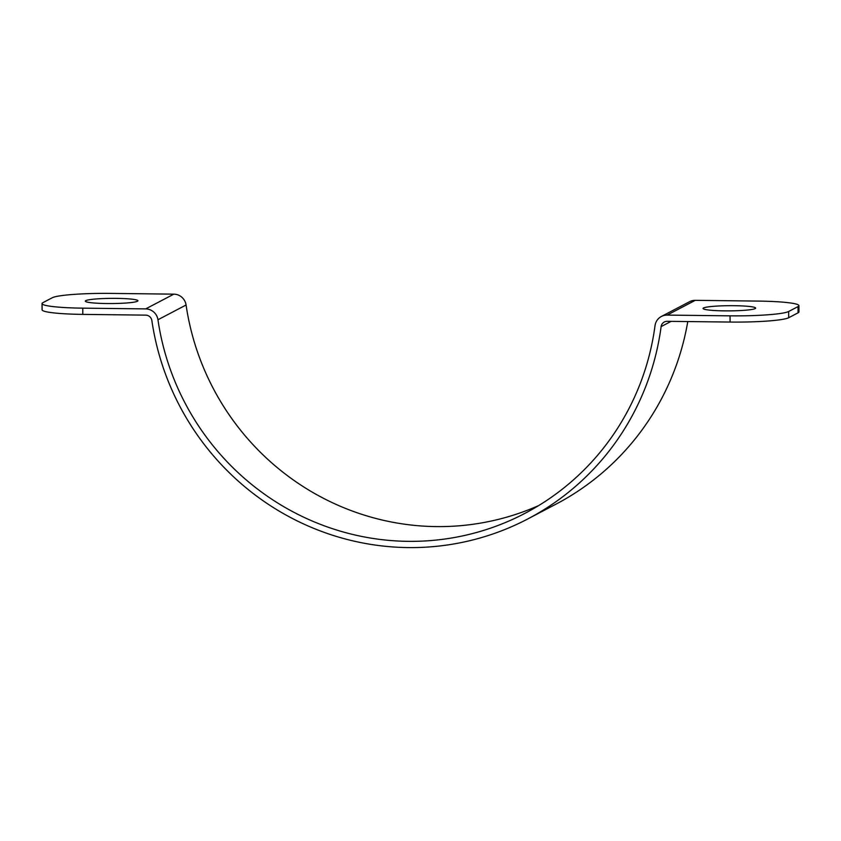 <?xml version="1.0" encoding="UTF-8"?>
<svg xmlns="http://www.w3.org/2000/svg" width="841" height="841" viewBox="0 0 841 841"><rect width="100%" height="100%" fill="white"/><g stroke="black" fill="none" stroke-linecap="round" stroke-linejoin="round"><path stroke-width="1.26" d="M85.771 300.647A26.302 2.597 179.6 0 1 114.071 298.355A26.302 2.597 179.6 0 1 137.913 300.773A26.302 2.597 179.6 0 1 111.632 303.548A26.302 2.597 179.6 0 1 85.309 301.141A26.302 2.597 179.6 0 1 85.771 300.647M703.507 307.974A26.302 2.597 179.6 0 1 731.807 305.682A26.302 2.597 179.6 0 1 755.649 308.1A26.302 2.597 179.6 0 1 729.368 310.876A26.302 2.597 179.6 0 1 703.044 308.468A26.302 2.597 179.6 0 1 703.507 307.974M661.404 316.458L689.536 301.709A12.531 12.247 62.3 0 1 695.265 300.342L758.183 301.089A50.103 4.941 179.6 0 1 798.908 305.651A50.103 4.941 179.6 0 1 798.025 306.587L788.648 311.496A50.103 4.941 179.6 0 1 730.051 315.838L667.134 315.091A12.531 12.247 -117.7 0 0 655.023 325.656A255.538 249.766 62.3 0 1 524.879 513.388A255.538 249.766 62.3 0 1 157.95 319.759A12.531 12.247 -117.7 0 0 145.693 308.899L82.775 308.153A50.103 4.941 179.6 0 1 42.05 303.59A50.103 4.941 179.6 0 1 42.933 302.655L52.31 297.735A50.103 4.941 179.6 0 1 110.907 293.404L173.824 294.15A12.531 12.247 62.3 0 1 186.082 305.01A255.538 249.766 -117.7 0 0 538.703 505.557M730.051 315.838L730.093 322.061A50.103 4.941 -0.4 0 0 788.69 317.73L798.067 312.82A50.103 4.941 -0.4 0 0 798.95 311.885L798.908 305.651M42.05 303.59L42.092 309.814A50.103 4.941 -0.4 0 0 82.817 314.387L82.775 308.153M730.093 322.061L667.176 321.315A6.265 6.118 -117.7 0 0 661.121 326.602A261.803 255.885 62.3 0 1 527.791 518.939A261.803 255.885 62.3 0 1 151.864 320.558A6.265 6.118 -117.7 0 0 145.735 315.133L82.817 314.387M687.78 321.567A261.803 255.885 62.3 0 1 555.922 504.19L527.791 518.939M788.69 317.73L788.648 311.496M667.134 315.091L695.265 300.342M798.025 306.587L798.067 312.82M145.693 308.899L173.824 294.15M157.95 319.759L186.082 305.01M671.118 321.367L661.121 326.602"/></g></svg>
